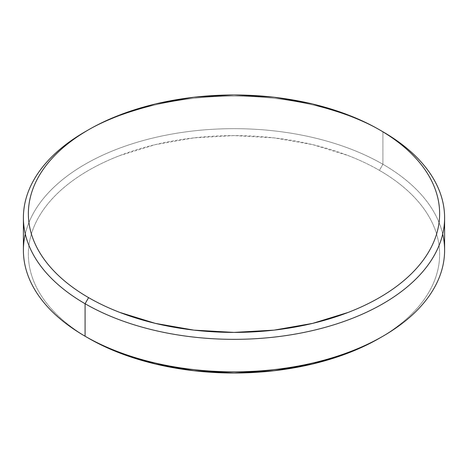<?xml version="1.0" encoding="UTF-8"?>
<svg xmlns="http://www.w3.org/2000/svg" width="468" height="468" viewBox="0 0 468 468"><rect width="100%" height="100%" fill="white"/><g stroke="black" fill="none" stroke-linecap="round" stroke-linejoin="round"><path stroke-width="0.35" stroke-dasharray="2.34 1.75" d="M444.6 250.245A210.6 121.586 0 0 0 382.918 164.274L379.402 170.364C388.943 175.874 397.472 181.871 404.972 188.352C412.472 194.834 418.807 201.679 423.973 208.88C429.138 216.081 433.04 223.505 435.673 231.151C438.305 238.797 439.627 246.513 439.627 254.311C439.627 262.103 438.305 269.825 435.673 277.471C433.04 285.117 429.138 292.541 423.973 299.742C418.807 306.944 412.472 313.782 404.972 320.264C397.472 326.746 388.943 332.742 379.402 338.253A205.627 118.714 0 0 0 379.402 170.364L382.918 164.274A210.6 121.586 180 0 1 442.71 234M25.29 234A210.6 121.586 180 0 1 166.62 135.053A210.6 121.586 180 0 1 382.918 164.274L382.918 131.777L382.918 164.274A210.6 121.586 0 0 0 153.405 137.914A210.6 121.586 0 0 0 23.4 250.245M86.855 130.765A210.6 121.586 180 0 1 381.145 130.765A210.6 121.586 0 0 0 85.082 131.777M379.402 170.364C369.855 164.853 359.465 159.933 348.239 155.598L312.688 144.63L274.113 137.873L234 135.591L193.887 137.873L155.312 144.63L119.761 155.598C108.535 159.933 98.145 164.853 88.598 170.364C79.057 175.874 70.528 181.871 63.028 188.352C55.528 194.834 49.193 201.679 44.027 208.88C38.862 216.081 34.96 223.505 32.327 231.151C29.695 238.797 28.372 246.513 28.372 254.311C28.372 262.103 29.695 269.825 32.327 277.471C34.96 285.117 38.862 292.541 44.027 299.742C49.193 306.944 55.528 313.782 63.028 320.264C70.528 326.746 79.057 332.742 88.598 338.253L88.598 338.253A205.627 118.714 0 0 1 88.604 170.364A205.627 118.714 0 0 1 379.402 170.364M85.082 336.223L88.598 338.253"/><path stroke-width="0.7" d="M442.71 234A210.6 121.586 180 0 1 382.918 336.223A210.6 121.586 180 0 1 85.082 336.223L85.082 303.726L88.598 297.636A205.627 118.714 180 0 1 88.598 129.747A205.627 118.714 180 0 1 379.402 129.747C369.855 124.231 359.465 119.311 348.239 114.982L312.688 104.013L274.113 97.256L234 94.975L193.887 97.256L155.312 104.013L119.761 114.982C108.535 119.311 98.145 124.231 88.598 129.747C79.057 135.258 70.528 141.254 63.028 147.736C55.528 154.218 49.193 161.056 44.027 168.258C38.862 175.459 34.96 182.883 32.327 190.529C29.695 198.175 28.372 205.897 28.372 213.689C28.372 221.487 29.695 229.203 32.327 236.849C34.96 244.495 38.862 251.919 44.027 259.12C49.193 266.321 55.528 273.166 63.028 279.648C70.528 286.129 79.057 292.126 88.598 297.636C98.145 303.147 108.535 308.067 119.761 312.402L155.312 323.37L193.887 330.127L234 332.409L274.113 330.127L312.688 323.37L348.239 312.402C359.465 308.067 369.855 303.147 379.402 297.636C388.943 292.126 397.472 286.129 404.972 279.648C412.472 273.166 418.807 266.321 423.973 259.12C429.138 251.919 433.04 244.495 435.673 236.849C438.305 229.203 439.627 221.487 439.627 213.689C439.627 205.897 438.305 198.175 435.673 190.529C433.04 182.883 429.138 175.459 423.973 168.258C418.807 161.056 412.472 154.218 404.972 147.736C397.472 141.254 388.943 135.258 379.402 129.747L382.918 131.777A210.6 121.586 0 0 0 381.145 130.765A210.6 121.586 180 0 1 382.918 131.777L379.402 129.747A205.627 118.714 180 0 1 379.396 297.636A205.627 118.714 180 0 1 88.598 297.636L85.082 303.726A210.6 121.586 0 0 0 382.918 303.732A210.6 121.586 0 0 0 382.918 131.777L382.918 131.777A210.6 121.586 180 0 1 444.6 217.755A210.6 121.586 180 0 1 314.595 330.086A210.6 121.586 180 0 1 85.082 303.726L85.082 336.223L88.598 338.253A205.627 118.714 0 0 0 379.402 338.253C369.855 343.769 359.465 348.689 348.239 353.018L312.688 363.987L274.113 370.744L234 373.025L193.887 370.744L155.312 363.987L119.761 353.018C108.535 348.689 98.145 343.769 88.598 338.253L85.082 336.223A210.6 121.586 0 0 0 314.595 362.583A210.6 121.586 0 0 0 444.6 250.245L444.6 217.755M88.598 129.747L85.082 131.777A210.6 121.586 0 0 0 85.082 303.726A210.6 121.586 180 0 1 23.4 217.755L23.4 250.245A210.6 121.586 0 0 0 85.082 336.223L85.082 336.223A210.6 121.586 180 0 1 25.29 234M23.4 217.755A210.6 121.586 180 0 1 86.855 130.765M382.918 131.777L379.402 129.747M382.918 336.223L379.402 338.253"/></g></svg>
